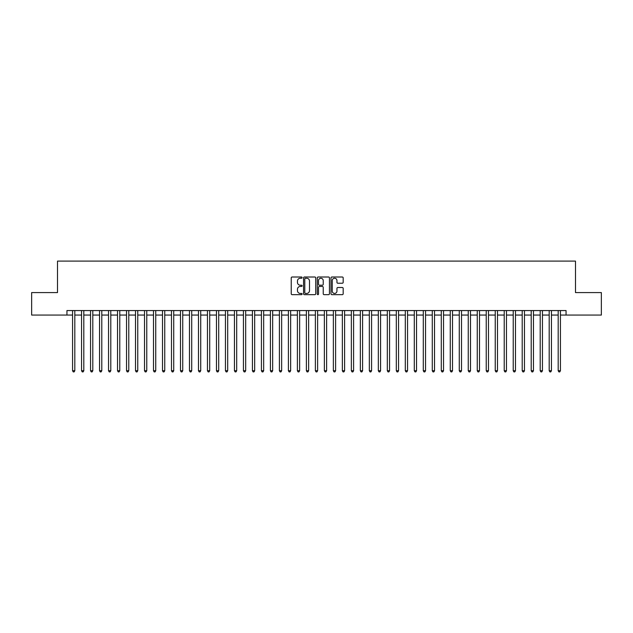 <?xml version="1.0" encoding="UTF-8"?>
<svg xmlns="http://www.w3.org/2000/svg" width="633" height="633" viewBox="0 0 633 633"><rect width="100%" height="100%" fill="white"/><g stroke="black" fill="none" stroke-linecap="round" stroke-linejoin="round"><path stroke-width="0.95" d="M302.115 277.626A0.617 0.617 0 0 0 301.49 277.009L292.114 277.009A0.886 0.886 0 0 0 291.235 277.887L291.235 293.775A0.886 0.886 0 0 0 292.114 294.661L301.49 294.661A0.617 0.617 0 0 0 302.115 294.044A0.617 0.617 0 0 0 301.49 293.427L300.279 293.427A2.825 2.825 0 0 1 297.455 290.602L297.455 289.273A2.825 2.825 0 0 1 300.279 286.448L301.49 286.448A0.617 0.617 0 0 0 302.115 285.831A0.617 0.617 0 0 0 301.49 285.214L300.279 285.214A2.825 2.825 0 0 1 297.455 282.389L297.455 281.068A2.825 2.825 0 0 1 300.279 278.243L301.49 278.243A0.617 0.617 0 0 0 302.115 277.626M342.295 283.228A0.886 0.886 0 0 0 343.181 282.35L343.181 277.887A0.886 0.886 0 0 0 342.295 277.009L331.882 277.009A0.886 0.886 0 0 0 330.996 277.887L330.996 293.775A0.886 0.886 0 0 0 331.882 294.661L342.295 294.661A0.886 0.886 0 0 0 343.181 293.775L343.181 288.395A0.886 0.886 0 0 0 342.295 287.509L337.84 287.509A0.886 0.886 0 0 0 336.954 288.395L336.954 291.061A2.358 2.358 0 0 1 334.596 293.427A2.358 2.358 0 0 1 332.238 291.061L332.238 280.601A2.358 2.358 0 0 1 334.596 278.243A2.358 2.358 0 0 1 336.954 280.601L336.954 282.35A0.886 0.886 0 0 0 337.84 283.228L342.295 283.228M66.948 315.06L31.65 315.06L31.65 292.581L57.508 292.581L57.508 261.105L575.492 261.105L575.492 292.581L601.35 292.581L601.35 315.06L566.052 315.06L566.052 310.566L66.948 310.566L66.948 315.06L72.566 315.06M315.725 277.887A0.886 0.886 0 0 0 314.846 277.009L304.426 277.009A0.886 0.886 0 0 0 303.547 277.887L303.547 293.775A0.886 0.886 0 0 0 304.426 294.661L314.846 294.661A0.886 0.886 0 0 0 315.725 293.775L315.725 277.887M318.154 277.009L328.574 277.009A0.886 0.886 0 0 1 329.453 277.887L329.453 293.775A0.886 0.886 0 0 1 328.574 294.661L324.112 294.661A0.886 0.886 0 0 1 323.234 293.775L323.234 287.335A0.886 0.886 0 0 0 322.347 286.448L319.388 286.448A0.886 0.886 0 0 0 318.51 287.335L318.51 294.044A0.617 0.617 0 0 1 317.893 294.661A0.617 0.617 0 0 1 317.275 294.044L317.275 277.887A0.886 0.886 0 0 1 318.154 277.009M74.813 315.06L81.562 315.06M83.809 315.06L90.551 315.06M92.798 315.06L99.547 315.06M101.794 315.06L108.536 315.06M110.791 315.06L117.532 315.06M119.779 315.06L126.529 315.06M128.776 315.06L135.517 315.06M137.765 315.06L144.514 315.06M146.761 315.06L153.502 315.06M155.75 315.06L162.499 315.06M164.746 315.06L171.488 315.06M173.735 315.06L180.484 315.06M182.731 315.06L189.473 315.06M191.72 315.06L198.469 315.06M200.716 315.06L207.458 315.06M209.713 315.06L216.454 315.06M218.701 315.06L225.451 315.06M227.698 315.06L234.439 315.06M236.687 315.06L243.436 315.06M245.683 315.06L252.425 315.06M254.672 315.06L261.421 315.06M263.668 315.06L270.41 315.06M272.657 315.06L279.406 315.06M281.653 315.06L288.395 315.06M290.642 315.06L297.391 315.06M299.638 315.06L306.38 315.06M308.635 315.06L315.376 315.06M317.624 315.06L324.365 315.06M326.62 315.06L333.362 315.06M335.609 315.06L342.358 315.06M344.605 315.06L351.347 315.06M353.594 315.06L360.343 315.06M362.59 315.06L369.332 315.06M371.579 315.06L378.328 315.06M380.575 315.06L387.317 315.06M389.564 315.06L396.313 315.06M398.561 315.06L405.302 315.06M407.549 315.06L414.299 315.06M416.546 315.06L423.287 315.06M425.542 315.06L432.284 315.06M434.531 315.06L441.28 315.06M443.527 315.06L450.269 315.06M452.516 315.06L459.265 315.06M461.512 315.06L468.254 315.06M470.501 315.06L477.25 315.06M479.498 315.06L486.239 315.06M488.486 315.06L495.235 315.06M497.483 315.06L504.224 315.06M506.471 315.06L513.221 315.06M515.468 315.06L522.209 315.06M524.464 315.06L531.206 315.06M533.453 315.06L540.202 315.06M542.449 315.06L549.191 315.06M551.438 315.06L558.187 315.06M560.434 315.06L566.052 315.06M305.399 278.243A0.617 0.617 0 0 0 304.782 278.86L304.782 292.81A0.617 0.617 0 0 0 305.399 293.427L306.681 293.427A2.825 2.825 0 0 0 309.505 290.602L309.505 281.068A2.825 2.825 0 0 0 306.681 278.243L305.399 278.243M323.234 280.648A2.358 2.358 0 0 0 320.868 278.291A2.358 2.358 0 0 0 318.51 280.648L318.51 284.336A0.886 0.886 0 0 0 319.388 285.214L322.347 285.214A0.886 0.886 0 0 0 323.234 284.336L323.234 280.648M74.813 310.566L74.813 370.724L72.566 370.724L72.566 310.566M74.813 370.724L74.14 371.895L73.246 371.895L72.566 370.724M83.809 310.566L83.809 370.724L81.562 370.724L81.562 310.566M83.809 370.724L83.137 371.895L82.235 371.895L81.562 370.724M92.798 310.566L92.798 370.724L90.551 370.724L90.551 310.566M92.798 370.724L92.125 371.895L91.231 371.895L90.551 370.724M101.794 310.566L101.794 370.724L99.547 370.724L99.547 310.566M101.794 370.724L101.122 371.895L100.22 371.895L99.547 370.724M110.791 310.566L110.791 370.724L108.536 370.724L108.536 310.566M110.791 370.724L110.11 371.895L109.216 371.895L108.536 370.724M119.779 310.566L119.779 370.724L117.532 370.724L117.532 310.566M119.779 370.724L119.107 371.895L118.205 371.895L117.532 370.724M128.776 310.566L128.776 370.724L126.529 370.724L126.529 310.566M128.776 370.724L128.095 371.895L127.201 371.895L126.529 370.724M137.765 310.566L137.765 370.724L135.517 370.724L135.517 310.566M137.765 370.724L137.092 371.895L136.19 371.895L135.517 370.724M146.761 310.566L146.761 370.724L144.514 370.724L144.514 310.566M146.761 370.724L146.088 371.895L145.186 371.895L144.514 370.724M155.75 310.566L155.75 370.724L153.502 370.724L153.502 310.566M155.75 370.724L155.077 371.895L154.175 371.895L153.502 370.724M164.746 310.566L164.746 370.724L162.499 370.724L162.499 310.566M164.746 370.724L164.074 371.895L163.172 371.895L162.499 370.724M173.735 310.566L173.735 370.724L171.488 370.724L171.488 310.566M173.735 370.724L173.062 371.895L172.16 371.895L171.488 370.724M182.731 310.566L182.731 370.724L180.484 370.724L180.484 310.566M182.731 370.724L182.059 371.895L181.157 371.895L180.484 370.724M191.72 310.566L191.72 370.724L189.473 370.724L189.473 310.566M191.72 370.724L191.047 371.895L190.153 371.895L189.473 370.724M200.716 310.566L200.716 370.724L198.469 370.724L198.469 310.566M200.716 370.724L200.044 371.895L199.142 371.895L198.469 370.724M209.713 310.566L209.713 370.724L207.458 370.724L207.458 310.566M209.713 370.724L209.032 371.895L208.138 371.895L207.458 370.724M218.701 310.566L218.701 370.724L216.454 370.724L216.454 310.566M218.701 370.724L218.029 371.895L217.127 371.895L216.454 370.724M227.698 310.566L227.698 370.724L225.451 370.724L225.451 310.566M227.698 370.724L227.018 371.895L226.123 371.895L225.451 370.724M236.687 310.566L236.687 370.724L234.439 370.724L234.439 310.566M236.687 370.724L236.014 371.895L235.112 371.895L234.439 370.724M245.683 310.566L245.683 370.724L243.436 370.724L243.436 310.566M245.683 370.724L245.003 371.895L244.109 371.895L243.436 370.724M254.672 310.566L254.672 370.724L252.425 370.724L252.425 310.566M254.672 370.724L253.999 371.895L253.097 371.895L252.425 370.724M263.668 310.566L263.668 370.724L261.421 370.724L261.421 310.566M263.668 370.724L262.996 371.895L262.094 371.895L261.421 370.724M272.657 310.566L272.657 370.724L270.41 370.724L270.41 310.566M272.657 370.724L271.984 371.895L271.082 371.895L270.41 370.724M281.653 310.566L281.653 370.724L279.406 370.724L279.406 310.566M281.653 370.724L280.981 371.895L280.079 371.895L279.406 370.724M290.642 310.566L290.642 370.724L288.395 370.724L288.395 310.566M290.642 370.724L289.969 371.895L289.075 371.895L288.395 370.724M299.638 310.566L299.638 370.724L297.391 370.724L297.391 310.566M299.638 370.724L298.966 371.895L298.064 371.895L297.391 370.724M308.635 310.566L308.635 370.724L306.38 370.724L306.38 310.566M308.635 370.724L307.954 371.895L307.06 371.895L306.38 370.724M317.624 310.566L317.624 370.724L315.376 370.724L315.376 310.566M317.624 370.724L316.951 371.895L316.049 371.895L315.376 370.724M326.62 310.566L326.62 370.724L324.365 370.724L324.365 310.566M326.62 370.724L325.94 371.895L325.046 371.895L324.365 370.724M335.609 310.566L335.609 370.724L333.362 370.724L333.362 310.566M335.609 370.724L334.936 371.895L334.034 371.895L333.362 370.724M344.605 310.566L344.605 370.724L342.358 370.724L342.358 310.566M344.605 370.724L343.925 371.895L343.031 371.895L342.358 370.724M353.594 310.566L353.594 370.724L351.347 370.724L351.347 310.566M353.594 370.724L352.921 371.895L352.019 371.895L351.347 370.724M362.59 310.566L362.59 370.724L360.343 370.724L360.343 310.566M362.59 370.724L361.918 371.895L361.016 371.895L360.343 370.724M371.579 310.566L371.579 370.724L369.332 370.724L369.332 310.566M371.579 370.724L370.906 371.895L370.004 371.895L369.332 370.724M380.575 310.566L380.575 370.724L378.328 370.724L378.328 310.566M380.575 370.724L379.903 371.895L379.001 371.895L378.328 370.724M389.564 310.566L389.564 370.724L387.317 370.724L387.317 310.566M389.564 370.724L388.891 371.895L387.997 371.895L387.317 370.724M398.561 310.566L398.561 370.724L396.313 370.724L396.313 310.566M398.561 370.724L397.888 371.895L396.986 371.895L396.313 370.724M407.549 310.566L407.549 370.724L405.302 370.724L405.302 310.566M407.549 370.724L406.877 371.895L405.982 371.895L405.302 370.724M416.546 310.566L416.546 370.724L414.299 370.724L414.299 310.566M416.546 370.724L415.873 371.895L414.971 371.895L414.299 370.724M425.542 310.566L425.542 370.724L423.287 370.724L423.287 310.566M425.542 370.724L424.862 371.895L423.968 371.895L423.287 370.724M434.531 310.566L434.531 370.724L432.284 370.724L432.284 310.566M434.531 370.724L433.858 371.895L432.956 371.895L432.284 370.724M443.527 310.566L443.527 370.724L441.28 370.724L441.28 310.566M443.527 370.724L442.847 371.895L441.953 371.895L441.28 370.724M452.516 310.566L452.516 370.724L450.269 370.724L450.269 310.566M452.516 370.724L451.843 371.895L450.941 371.895L450.269 370.724M461.512 310.566L461.512 370.724L459.265 370.724L459.265 310.566M461.512 370.724L460.84 371.895L459.938 371.895L459.265 370.724M470.501 310.566L470.501 370.724L468.254 370.724L468.254 310.566M470.501 370.724L469.828 371.895L468.926 371.895L468.254 370.724M479.498 310.566L479.498 370.724L477.25 370.724L477.25 310.566M479.498 370.724L478.825 371.895L477.923 371.895L477.25 370.724M488.486 310.566L488.486 370.724L486.239 370.724L486.239 310.566M488.486 370.724L487.814 371.895L486.912 371.895L486.239 370.724M497.483 310.566L497.483 370.724L495.235 370.724L495.235 310.566M497.483 370.724L496.81 371.895L495.908 371.895L495.235 370.724M506.471 310.566L506.471 370.724L504.224 370.724L504.224 310.566M506.471 370.724L505.799 371.895L504.905 371.895L504.224 370.724M515.468 310.566L515.468 370.724L513.221 370.724L513.221 310.566M515.468 370.724L514.795 371.895L513.893 371.895L513.221 370.724M524.464 310.566L524.464 370.724L522.209 370.724L522.209 310.566M524.464 370.724L523.784 371.895L522.89 371.895L522.209 370.724M533.453 310.566L533.453 370.724L531.206 370.724L531.206 310.566M533.453 370.724L532.78 371.895L531.878 371.895L531.206 370.724M542.449 310.566L542.449 370.724L540.202 370.724L540.202 310.566M542.449 370.724L541.769 371.895L540.875 371.895L540.202 370.724M551.438 310.566L551.438 370.724L549.191 370.724L549.191 310.566M551.438 370.724L550.765 371.895L549.863 371.895L549.191 370.724M560.434 310.566L560.434 370.724L558.187 370.724L558.187 310.566M560.434 370.724L559.754 371.895L558.86 371.895L558.187 370.724"/></g></svg>
